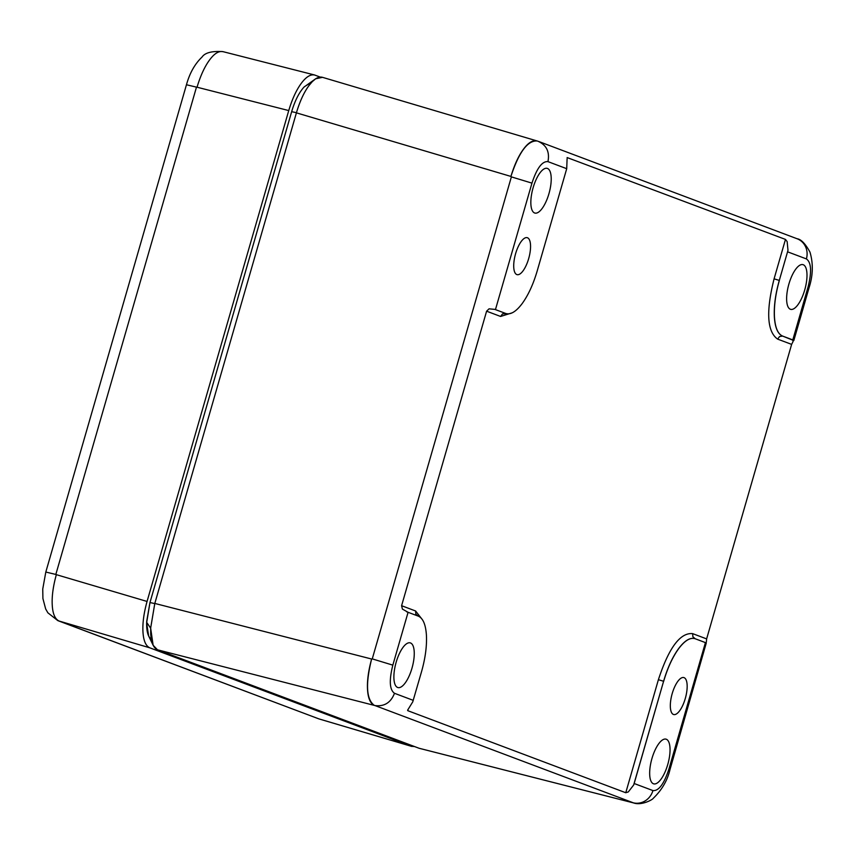 <?xml version="1.0" encoding="UTF-8"?>
<svg xmlns="http://www.w3.org/2000/svg" width="855" height="855" viewBox="0 0 855 855"><rect width="100%" height="100%" fill="white"/><g stroke="black" fill="none" stroke-linecap="round" stroke-linejoin="round"><path stroke-width="1.28" d="M511.376 176.878L510.927 176.429C514.432 164.78 518.632 155.674 523.527 149.112C528.411 142.518 532.996 139.814 537.261 141C527.738 140.231 518.964 152.04 510.927 176.429L296.407 112.849L154.808 603.438L371.626 659.023C365.395 684.096 366.303 699.55 374.351 705.396C370.301 703.451 368.035 698.172 367.532 689.547C367.019 680.954 368.387 670.78 371.626 659.023L372.256 658.884L511.376 176.878L531.96 183.13L495.451 309.606L494.842 309.382L505.615 313.422L495.451 309.606M633.918 803.016L419.078 748.264L157.534 649.811L374.992 705.567C384.365 706.711 390.863 702.618 394.486 693.287C389.549 689.803 389.004 680.42 392.83 665.137L408.081 612.298L402.395 609.081L401.594 605.703L486.602 311.188L489.06 308.826L494.842 309.382M406.574 611.753L407.472 612.073M296.407 112.849L296.45 112.7C299.891 101.232 304.081 92.18 309.008 85.532L312.139 81.813C316.008 77.837 319.524 76.373 322.688 77.399M154.808 603.438L150.651 628.136L154.766 603.577L149.967 602.551L291.683 111.578C294.911 100.772 299.015 92.618 303.974 87.114L315.645 78.788L322.506 77.335M157.534 649.811L157.48 649.789C153.569 648.09 151.314 642.821 150.715 633.961L150.651 628.136L153.131 645.258L148.652 636.002L146.632 622.825L149.967 602.551M633.608 802.952L633.448 802.856A17.036 15.86 -69.4 0 0 652.931 790.576L634.164 783.511L633.651 785.018L663.598 681.275L658.393 679.693C668.824 647.812 680.238 632.465 692.625 633.63L706.625 638.899L706.369 641.87M408.188 709.212L407.76 710.676L625.764 792.735L628.307 791.922L633.651 785.018M408.081 612.298L418.245 616.124C422.969 618.122 425.694 624.46 426.421 635.137C426.966 646.059 425.33 658.275 421.515 671.763L412.751 701.87L407.589 710.216M633.448 802.856L374.992 705.567M394.636 683.316A23.181 8.422 -74.6 0 1 397.821 657.271A23.181 8.422 -74.6 0 1 410.144 642.842A23.181 8.422 -74.6 0 1 413.499 647.096A23.181 8.422 -74.6 0 1 410.24 673.366A23.181 8.422 -74.6 0 1 397.832 687.538A23.181 8.422 -74.6 0 1 394.636 683.316M322.356 77.292L537.891 141.203C546.495 145.008 549.851 151.816 547.948 161.627L566.715 168.692L537.207 270.907C533.253 284.362 528.208 295.285 522.084 303.696C515.95 311.786 510.456 315.035 505.615 313.422L506.32 313.646M529.94 241.185A19.163 6.958 -74.6 0 1 527.3 262.72A19.163 6.958 -74.6 0 1 517.115 274.658A19.163 6.958 -74.6 0 1 514.336 271.131A19.163 6.958 -74.6 0 1 517.04 249.414A19.163 6.958 -74.6 0 1 527.3 237.701A19.163 6.958 -74.6 0 1 529.94 241.185M531.596 208.823A23.181 8.422 -74.6 0 1 534.781 182.767A23.181 8.422 -74.6 0 1 547.104 168.339A23.181 8.422 -74.6 0 1 550.46 172.592A23.181 8.422 -74.6 0 1 547.2 198.862A23.181 8.422 -74.6 0 1 534.781 213.034A23.181 8.422 -74.6 0 1 531.596 208.823M567.111 157.555L785.467 239.421L787.145 241.602L787.989 250.301L779.3 280.419L787.989 250.301M538.639 141.46L797.095 238.748C801.114 239.282 805.399 243.739 809.974 252.118C813.34 263.479 813.052 275.299 809.119 287.569L808.05 287.056L792.799 339.905L793.034 341.615L791.634 344.383L706.625 638.899M566.715 168.692L567.1 158.635M291.651 111.674L296.45 112.7C300.575 98.891 305.801 88.578 312.139 81.759L315.645 78.788M152.115 639.626C148.343 637.883 146.515 632.283 146.632 622.825M157.48 649.789L153.131 645.258M634.164 783.511L663.598 681.275C667.541 667.819 672.575 656.886 678.699 648.485C684.834 640.395 690.338 637.146 695.201 638.749L692.892 636.793L692.625 633.63M695.072 638.706L705.899 642.789M695.275 638.781C690.423 637.167 684.941 640.416 678.795 648.507C672.671 656.918 667.627 667.841 663.672 681.285M686.544 681.072A19.163 6.958 -74.6 0 1 683.914 702.607A19.163 6.958 -74.6 0 1 673.719 714.545A19.163 6.958 -74.6 0 1 670.951 711.018A19.163 6.958 -74.6 0 1 673.644 689.301A19.163 6.958 -74.6 0 1 683.904 677.588A19.163 6.958 -74.6 0 1 686.544 681.072M669.283 743.38A23.181 8.422 -74.6 0 1 666.024 769.65A23.181 8.422 -74.6 0 1 653.605 783.821A23.181 8.422 -74.6 0 1 650.42 779.6A23.181 8.422 -74.6 0 1 653.605 753.554A23.181 8.422 -74.6 0 1 665.927 739.126A23.181 8.422 -74.6 0 1 669.283 743.38M419.025 748.243L633.405 802.877C641.293 805.859 652.6 799.735 653.284 798.292C661.866 790.009 667.434 780.433 669.989 769.575L668.92 769.073L705.428 642.597M809.119 287.569L793.814 340.568L782.571 336.058L779.557 336.549L777.633 339.114C767.063 331.644 765.888 311.551 774.085 278.837L785.467 239.421M669.989 769.575L706.294 642.939M779.365 280.429C775.549 293.928 773.914 306.143 774.459 317.066C775.186 327.732 777.911 334.081 782.635 336.079L782.571 336.058C777.826 334.059 775.09 327.711 774.363 317.034C773.818 306.122 775.464 293.917 779.3 280.419L774.085 278.837M792.799 339.905L782.635 336.079M787.38 305.107A23.181 8.422 -74.6 0 1 790.565 279.051A23.181 8.422 -74.6 0 1 802.888 264.623A23.181 8.422 -74.6 0 1 806.244 268.876A23.181 8.422 -74.6 0 1 802.973 295.146A23.181 8.422 -74.6 0 1 790.565 309.318A23.181 8.422 -74.6 0 1 787.38 305.107M419.923 748.499L419.078 748.264M146.675 621.51L149.935 602.657M291.683 111.578C294.911 100.772 299.015 92.618 303.974 87.114M56.312 574.742L55.832 574.442L196.479 87.135L197.013 87.285A42.665 15.497 -74.6 0 1 197.035 87.21C200.551 75.55 204.751 66.444 209.635 59.893C214.509 53.309 219.083 50.605 223.337 51.77M320.155 77.057L314.49 74.962L222.781 51.599M315.078 75.144C310.878 73.915 306.304 76.619 301.345 83.256C296.396 89.935 292.196 99.041 288.744 110.573L147.06 601.45C143.832 613.067 142.464 623.242 142.967 631.973C143.49 640.673 145.767 645.952 149.785 647.823L411.383 746.297L414.557 746.554M59.091 621.04A17.036 15.86 110.6 0 1 57.819 620.623L318.733 718.831L59.07 621.029C55.019 619.084 52.743 613.805 52.251 605.18C51.738 596.619 53.085 586.466 56.312 574.752M319.941 719.205L318.968 718.905M372.256 658.884L392.83 665.137M547.948 161.627C542.155 161.071 536.833 168.243 531.96 183.13M413.264 700.363L394.486 693.287M506.235 313.625L502.526 313.903L500.603 316.457L486.602 311.188M512.177 312.834L500.603 316.457M401.594 605.703L415.594 610.983L422.391 619.672M625.764 792.735L658.393 679.693M791.634 344.383L777.633 339.114M418.17 616.102L415.861 614.147L415.594 610.983M787.626 251.84L806.393 258.915A17.036 15.86 110.6 0 0 797.095 238.748M304.252 86.825L312.139 81.813M652.931 790.576C658.724 791.121 664.046 783.96 668.92 769.073M808.05 287.056C811.876 271.783 811.331 262.4 806.393 258.915M146.643 622.28L150.63 628.168M288.744 110.573L197.035 87.21M147.06 601.45L56.345 574.656M149.785 647.823L59.07 621.029M319.449 719.044L411.383 746.297M57.819 620.623L47.88 612.821L45.668 608.963L42.91 598.532L42.75 589.02L45.807 572.048L55.832 574.442M196.479 87.135L186.454 84.752L45.807 572.048M319.257 719.002L411.768 746.426M186.454 84.752C189.703 73.081 194.887 63.858 202.026 57.071C204.965 52.721 211.922 50.905 222.909 51.631"/></g></svg>
